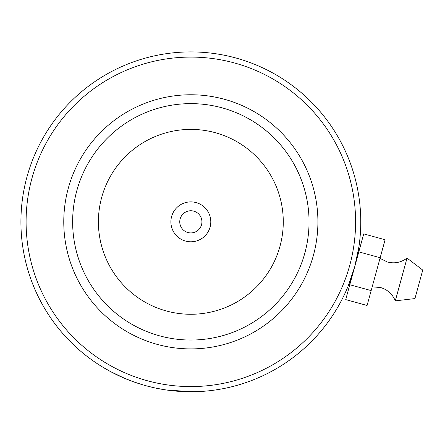 <?xml version="1.0" encoding="UTF-8"?>
<svg xmlns="http://www.w3.org/2000/svg" width="445" height="445" viewBox="0 0 445 445"><rect width="100%" height="100%" fill="white"/><g stroke="black" fill="none" stroke-linecap="round" stroke-linejoin="round"><path stroke-width="0.67" d="M170.891 221.838A19.947 19.947 0 0 0 190.844 241.785A19.947 19.947 0 0 0 210.791 221.838A19.947 19.947 0 0 0 190.844 201.885A19.947 19.947 0 0 0 170.891 221.838M179.758 221.838A11.081 11.081 0 0 0 190.844 232.919A11.081 11.081 0 0 0 201.924 221.838A11.081 11.081 0 0 0 190.844 210.752A11.081 11.081 0 0 0 179.758 221.838M349.837 284.561L348.863 284.299L348.118 286.152L354.726 266.727L358.931 246.697L358.631 248.672L359.599 248.939M147.295 380.725A164.75 164.75 0 0 0 349.731 265.381A164.75 164.75 0 0 0 234.387 62.945A164.75 164.75 0 0 0 31.951 178.289A164.75 164.75 0 0 0 147.295 380.725M153.347 387.567L145.927 385.715A169.923 169.923 0 0 1 26.961 176.921A169.923 169.923 0 0 1 235.755 57.956A169.923 169.923 0 0 1 354.721 266.75A169.923 169.923 0 0 1 145.927 385.715L142.072 384.608M157.252 344.386A127.07 127.07 0 0 1 68.291 188.246A127.07 127.07 0 0 1 224.43 99.285A127.07 127.07 0 0 1 313.391 255.424A127.07 127.07 0 0 1 157.252 344.386M222.088 107.835A118.203 118.203 0 0 0 76.84 190.588A118.203 118.203 0 0 0 159.594 335.836A118.203 118.203 0 0 0 304.842 253.083A118.203 118.203 0 0 0 222.088 107.835M165.813 389.903L191.267 391.756M191.645 391.756L203.704 391.266L195.127 391.7L172.115 390.721M191.606 391.756L191.239 391.756M187.962 391.734L183.223 391.583M173.283 390.849L172.988 390.816M160.895 389.097L161.185 389.147M161.813 389.258L162.203 389.325M163.393 389.525L166.146 389.954M167.359 390.126L168.622 390.298M170.93 390.588L177.522 391.233M163.031 389.464L155.133 387.962M110.722 371.681L102.178 366.791M102.472 366.969L105.215 368.605M105.265 368.632L109.381 370.958M109.971 371.275L114.432 373.605M114.866 373.822L115.8 374.29M116.012 374.395L120.751 376.626M121.235 376.848L125.64 378.751M134.062 381.988L134.952 382.305M140.82 384.23L136.27 382.756M123.843 377.989L116.445 374.601M115.689 374.234L111.172 371.92M110.527 371.581L109.859 371.219M109.537 371.041L110.06 371.325M110.316 371.464L124.611 378.317L134.257 382.055L143.084 384.908M115.416 374.1L117.569 375.146M117.736 375.224L118.309 375.497M118.715 375.691L119.777 376.181M120.667 376.587L124.628 378.322M407.025 258.106L395.305 300.853L414.94 298.578L422.75 270.076L407.025 258.106C401.134 262.5 394.62 263.813 387.489 262.038L379.997 258.356M358.798 251.876L363.726 233.892L385.097 239.749L380.169 257.733L358.798 251.876L349.787 284.733L345.715 299.613L367.086 305.47L371.163 290.596L349.787 284.733M380.169 257.733L371.163 290.596M283.276 221.838A92.432 92.432 0 0 0 190.844 129.4A92.432 92.432 0 0 0 98.406 221.838A92.432 92.432 0 0 0 190.844 314.27A92.432 92.432 0 0 0 283.276 221.838M372.187 286.858L380.508 287.509C387.545 289.623 392.479 294.073 395.305 300.853"/></g></svg>
